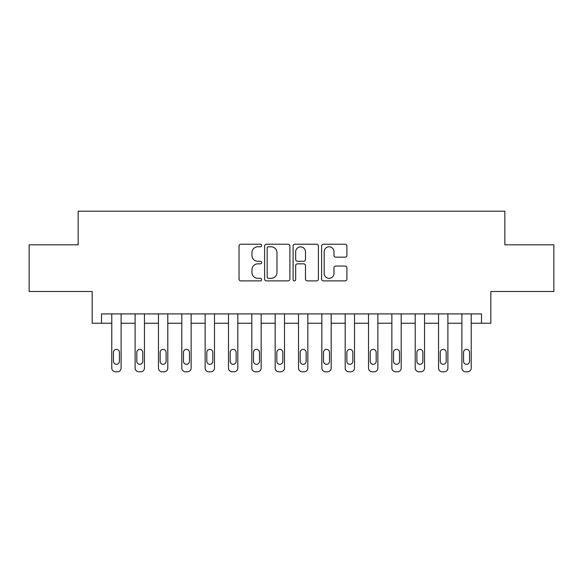 <?xml version="1.0" encoding="UTF-8"?>
<svg xmlns="http://www.w3.org/2000/svg" width="583" height="583" viewBox="0 0 583 583"><rect width="100%" height="100%" fill="white"/><g stroke="black" fill="none" stroke-linecap="round" stroke-linejoin="round"><path stroke-width="0.87" d="M261.621 245.509A1.283 1.283 0 0 0 260.339 244.226L240.866 244.226A1.836 1.836 0 0 0 239.037 246.062L239.037 279.053A1.836 1.836 0 0 0 240.866 280.889L260.339 280.889A1.283 1.283 0 0 0 261.621 279.6A1.283 1.283 0 0 0 260.339 278.317L257.824 278.317A5.866 5.866 0 0 1 251.958 272.458L251.958 269.703A5.866 5.866 0 0 1 257.824 263.844L260.339 263.844A1.283 1.283 0 0 0 261.621 262.554A1.283 1.283 0 0 0 260.339 261.271L257.824 261.271A5.866 5.866 0 0 1 251.958 255.412L251.958 252.658A5.866 5.866 0 0 1 257.824 246.798L260.339 246.798A1.283 1.283 0 0 0 261.621 245.509M345.063 257.154A1.836 1.836 0 0 0 346.9 255.318L346.9 246.062A1.836 1.836 0 0 0 345.063 244.226L323.434 244.226A1.836 1.836 0 0 0 321.605 246.062L321.605 279.053A1.836 1.836 0 0 0 323.434 280.889L345.063 280.889A1.836 1.836 0 0 0 346.9 279.053L346.9 267.874A1.836 1.836 0 0 0 345.063 266.037L335.808 266.037A1.836 1.836 0 0 0 333.979 267.874L333.979 273.42A4.904 4.904 0 0 1 329.074 278.317A4.904 4.904 0 0 1 324.17 273.42L324.17 251.696A4.904 4.904 0 0 1 329.074 246.798A4.904 4.904 0 0 1 333.979 251.696L333.979 255.318A1.836 1.836 0 0 0 335.808 257.154L345.063 257.154M481.492 323.244L490.828 323.244L490.828 291.5L553.85 291.5L553.85 244.816L504.834 244.816L504.834 211.206L78.166 211.206L78.166 244.816L29.15 244.816L29.15 291.5L92.172 291.5L92.172 323.244L111.776 323.244L111.776 368.055A3.731 3.731 0 0 0 115.514 371.794L117.38 371.794A3.731 3.731 0 0 0 121.111 368.055L121.111 323.244L135.118 323.244L135.118 368.055A3.731 3.731 0 0 0 138.849 371.794L140.722 371.794A3.731 3.731 0 0 0 144.453 368.055L144.453 323.244L158.459 323.244L158.459 368.055A3.731 3.731 0 0 0 162.191 371.794L164.056 371.794A3.731 3.731 0 0 0 167.795 368.055L167.795 323.244L181.801 323.244L181.801 368.055A3.731 3.731 0 0 0 185.532 371.794L187.398 371.794A3.731 3.731 0 0 0 191.137 368.055L191.137 323.244L205.136 323.244L205.136 368.055A3.731 3.731 0 0 0 208.874 371.794L210.74 371.794A3.731 3.731 0 0 0 214.478 368.055L214.478 323.244L228.478 323.244L228.478 368.055A3.731 3.731 0 0 0 232.216 371.794L234.082 371.794A3.731 3.731 0 0 0 237.813 368.055L237.813 323.244L251.82 323.244L251.82 368.055A3.731 3.731 0 0 0 255.558 371.794L257.424 371.794A3.731 3.731 0 0 0 261.155 368.055L261.155 323.244L275.161 323.244L275.161 368.055A3.731 3.731 0 0 0 278.893 371.794L280.766 371.794A3.731 3.731 0 0 0 284.497 368.055L284.497 323.244L298.503 323.244L298.503 368.055A3.731 3.731 0 0 0 302.234 371.794L304.107 371.794A3.731 3.731 0 0 0 307.839 368.055L307.839 323.244L321.845 323.244L321.845 368.055A3.731 3.731 0 0 0 325.576 371.794L327.442 371.794A3.731 3.731 0 0 0 331.18 368.055L331.18 323.244L345.187 323.244L345.187 368.055A3.731 3.731 0 0 0 348.918 371.794L350.784 371.794A3.731 3.731 0 0 0 354.522 368.055L354.522 323.244L368.522 323.244L368.522 368.055A3.731 3.731 0 0 0 372.26 371.794L374.126 371.794A3.731 3.731 0 0 0 377.864 368.055L377.864 323.244L391.863 323.244L391.863 368.055A3.731 3.731 0 0 0 395.602 371.794L397.468 371.794A3.731 3.731 0 0 0 401.199 368.055L401.199 323.244L415.205 323.244L415.205 368.055A3.731 3.731 0 0 0 418.944 371.794L420.809 371.794A3.731 3.731 0 0 0 424.541 368.055L424.541 323.244L438.547 323.244L438.547 368.055A3.731 3.731 0 0 0 442.278 371.794L444.151 371.794A3.731 3.731 0 0 0 447.882 368.055L447.882 323.244L461.889 323.244L461.889 368.055A3.731 3.731 0 0 0 465.62 371.794L467.486 371.794A3.731 3.731 0 0 0 471.224 368.055L471.224 323.244L481.492 323.244L481.492 313.909L101.508 313.909L101.508 323.244M289.897 246.062A1.836 1.836 0 0 0 288.06 244.226L266.438 244.226A1.836 1.836 0 0 0 264.602 246.062L264.602 279.053A1.836 1.836 0 0 0 266.438 280.889L288.06 280.889A1.836 1.836 0 0 0 289.897 279.053L289.897 246.062M294.94 244.226L316.562 244.226A1.836 1.836 0 0 1 318.398 246.062L318.398 279.053A1.836 1.836 0 0 1 316.562 280.889L307.307 280.889A1.836 1.836 0 0 1 305.477 279.053L305.477 265.673A1.836 1.836 0 0 0 303.641 263.844L297.505 263.844A1.836 1.836 0 0 0 295.668 265.673L295.668 279.6A1.283 1.283 0 0 1 294.386 280.889A1.283 1.283 0 0 1 293.103 279.6L293.103 246.062A1.836 1.836 0 0 1 294.94 244.226M268.45 246.798A1.283 1.283 0 0 0 267.167 248.081L267.167 277.034A1.283 1.283 0 0 0 268.45 278.317L271.11 278.317A5.866 5.866 0 0 0 276.976 272.458L276.976 252.658A5.866 5.866 0 0 0 271.11 246.798L268.45 246.798M305.477 251.79A4.904 4.904 0 0 0 300.573 246.886A4.904 4.904 0 0 0 295.668 251.79L295.668 259.442A1.836 1.836 0 0 0 297.505 261.271L303.641 261.271A1.836 1.836 0 0 0 305.477 259.442L305.477 251.79M121.111 313.909L121.111 368.055M111.776 313.909L111.776 368.055M119.435 361.336A2.988 2.988 0 0 1 116.447 364.324A2.988 2.988 0 0 1 113.459 361.336L113.459 352.372A2.988 2.988 0 0 1 116.447 349.385A2.988 2.988 0 0 1 119.435 352.372L119.435 361.336M115.514 371.794L117.38 371.794M136.801 361.336A2.988 2.988 0 0 0 139.782 364.324A2.988 2.988 0 0 0 142.769 361.336A2.988 2.988 0 0 1 139.782 364.324A2.988 2.988 0 0 1 136.801 361.336L136.801 352.372A2.988 2.988 0 0 1 139.782 349.385A2.988 2.988 0 0 1 142.769 352.372L142.769 361.336M160.136 361.336A2.988 2.988 0 0 0 163.123 364.324A2.988 2.988 0 0 0 166.111 361.336A2.988 2.988 0 0 1 163.123 364.324A2.988 2.988 0 0 1 160.136 361.336L160.136 352.372A2.988 2.988 0 0 1 163.123 349.385A2.988 2.988 0 0 1 166.111 352.372L166.111 361.336M183.477 361.336A2.988 2.988 0 0 0 186.465 364.324A2.988 2.988 0 0 0 189.453 361.336A2.988 2.988 0 0 1 186.465 364.324A2.988 2.988 0 0 1 183.477 361.336L183.477 352.372A2.988 2.988 0 0 1 186.465 349.385A2.988 2.988 0 0 1 189.453 352.372L189.453 361.336M144.453 313.909L144.453 368.055M135.118 313.909L135.118 368.055M138.849 371.794L140.722 371.794M167.795 313.909L167.795 368.055M158.459 313.909L158.459 368.055M162.191 371.794L164.056 371.794M191.137 313.909L191.137 368.055M181.801 313.909L181.801 368.055M185.532 371.794L187.398 371.794M206.819 361.336A2.988 2.988 0 0 0 209.807 364.324A2.988 2.988 0 0 0 212.795 361.336A2.988 2.988 0 0 1 209.807 364.324A2.988 2.988 0 0 1 206.819 361.336L206.819 352.372A2.988 2.988 0 0 1 209.807 349.385A2.988 2.988 0 0 1 212.795 352.372L212.795 361.336M214.478 313.909L214.478 368.055M205.136 313.909L205.136 368.055M208.874 371.794L210.74 371.794M230.161 361.336A2.988 2.988 0 0 0 233.149 364.324A2.988 2.988 0 0 0 236.137 361.336A2.988 2.988 0 0 1 233.149 364.324A2.988 2.988 0 0 1 230.161 361.336L230.161 352.372A2.988 2.988 0 0 1 233.149 349.385A2.988 2.988 0 0 1 236.137 352.372L236.137 361.336M253.503 361.336A2.988 2.988 0 0 0 256.491 364.324A2.988 2.988 0 0 0 259.479 361.336A2.988 2.988 0 0 1 256.491 364.324A2.988 2.988 0 0 1 253.503 361.336L253.503 352.372A2.988 2.988 0 0 1 256.491 349.385A2.988 2.988 0 0 1 259.479 352.372L259.479 361.336M276.845 361.336A2.988 2.988 0 0 0 279.833 364.324A2.988 2.988 0 0 0 282.821 361.336A2.988 2.988 0 0 1 279.833 364.324A2.988 2.988 0 0 1 276.845 361.336L276.845 352.372A2.988 2.988 0 0 1 279.833 349.385A2.988 2.988 0 0 1 282.821 352.372L282.821 361.336M300.179 361.336A2.988 2.988 0 0 0 303.167 364.324A2.988 2.988 0 0 0 306.155 361.336A2.988 2.988 0 0 1 303.167 364.324A2.988 2.988 0 0 1 300.179 361.336L300.179 352.372A2.988 2.988 0 0 1 303.167 349.385A2.988 2.988 0 0 1 306.155 352.372L306.155 361.336M323.521 361.336A2.988 2.988 0 0 0 326.509 364.324A2.988 2.988 0 0 0 329.497 361.336A2.988 2.988 0 0 1 326.509 364.324A2.988 2.988 0 0 1 323.521 361.336L323.521 352.372A2.988 2.988 0 0 1 326.509 349.385A2.988 2.988 0 0 1 329.497 352.372L329.497 361.336M237.813 313.909L237.813 368.055M228.478 313.909L228.478 368.055M232.216 371.794L234.082 371.794M261.155 313.909L261.155 368.055M251.82 313.909L251.82 368.055M255.558 371.794L257.424 371.794M284.497 313.909L284.497 368.055M275.161 313.909L275.161 368.055M278.893 371.794L280.766 371.794M307.839 313.909L307.839 368.055M298.503 313.909L298.503 368.055M302.234 371.794L304.107 371.794M331.18 313.909L331.18 368.055M321.845 313.909L321.845 368.055M325.576 371.794L327.442 371.794M346.863 361.336A2.988 2.988 0 0 0 349.851 364.324A2.988 2.988 0 0 0 352.839 361.336A2.988 2.988 0 0 1 349.851 364.324A2.988 2.988 0 0 1 346.863 361.336L346.863 352.372A2.988 2.988 0 0 1 349.851 349.385A2.988 2.988 0 0 1 352.839 352.372L352.839 361.336M354.522 313.909L354.522 368.055M345.187 313.909L345.187 368.055M348.918 371.794L350.784 371.794M370.205 361.336A2.988 2.988 0 0 0 373.193 364.324A2.988 2.988 0 0 0 376.181 361.336A2.988 2.988 0 0 1 373.193 364.324A2.988 2.988 0 0 1 370.205 361.336L370.205 352.372A2.988 2.988 0 0 1 373.193 349.385A2.988 2.988 0 0 1 376.181 352.372L376.181 361.336M377.864 313.909L377.864 368.055M368.522 313.909L368.522 368.055M372.26 371.794L374.126 371.794M393.547 361.336A2.988 2.988 0 0 0 396.535 364.324A2.988 2.988 0 0 0 399.523 361.336A2.988 2.988 0 0 1 396.535 364.324A2.988 2.988 0 0 1 393.547 361.336L393.547 352.372A2.988 2.988 0 0 1 396.535 349.385A2.988 2.988 0 0 1 399.523 352.372L399.523 361.336M401.199 313.909L401.199 368.055M391.863 313.909L391.863 368.055M395.602 371.794L397.468 371.794M416.889 361.336A2.988 2.988 0 0 0 419.877 364.324A2.988 2.988 0 0 0 422.864 361.336A2.988 2.988 0 0 1 419.877 364.324A2.988 2.988 0 0 1 416.889 361.336L416.889 352.372A2.988 2.988 0 0 1 419.877 349.385A2.988 2.988 0 0 1 422.864 352.372L422.864 361.336M424.541 313.909L424.541 368.055M415.205 313.909L415.205 368.055M418.944 371.794L420.809 371.794M440.231 361.336A2.988 2.988 0 0 0 443.218 364.324A2.988 2.988 0 0 0 446.199 361.336A2.988 2.988 0 0 1 443.218 364.324A2.988 2.988 0 0 1 440.231 361.336L440.231 352.372A2.988 2.988 0 0 1 443.218 349.385A2.988 2.988 0 0 1 446.199 352.372L446.199 361.336M447.882 313.909L447.882 368.055M438.547 313.909L438.547 368.055M442.278 371.794L444.151 371.794M463.565 361.336A2.988 2.988 0 0 0 466.553 364.324A2.988 2.988 0 0 0 469.541 361.336A2.988 2.988 0 0 1 466.553 364.324A2.988 2.988 0 0 1 463.565 361.336L463.565 352.372A2.988 2.988 0 0 1 466.553 349.385A2.988 2.988 0 0 1 469.541 352.372L469.541 361.336M471.224 313.909L471.224 368.055M461.889 313.909L461.889 368.055M465.62 371.794L467.486 371.794"/></g></svg>
